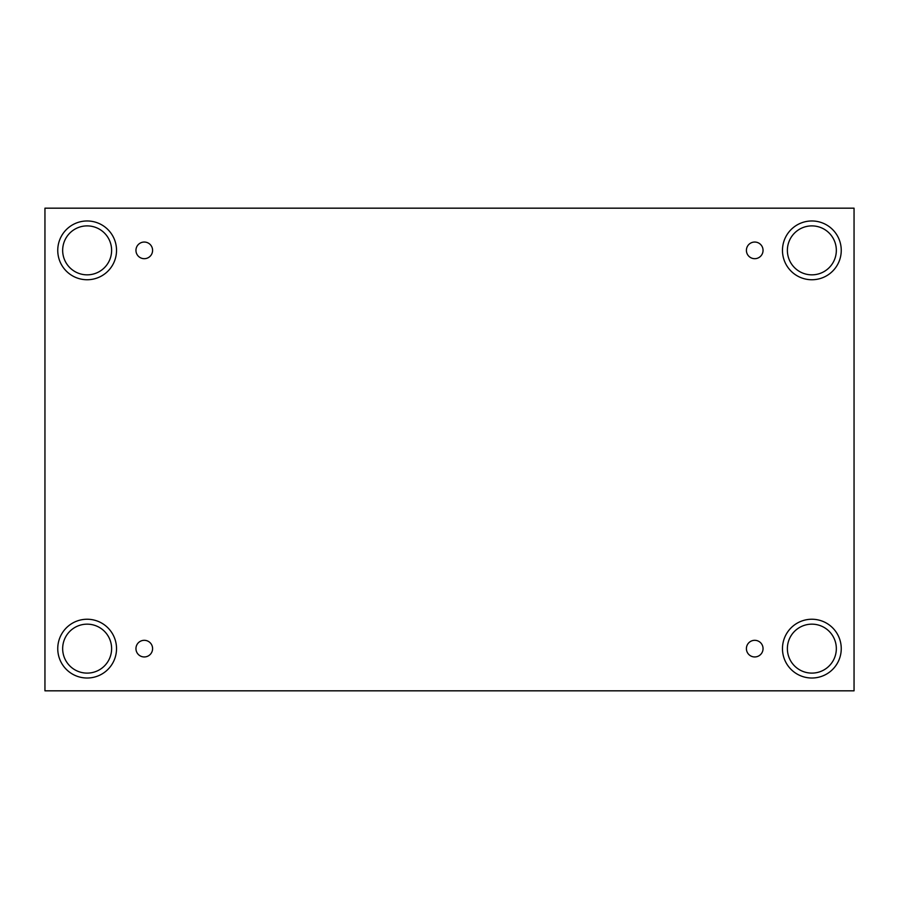<?xml version="1.0" encoding="UTF-8"?>
<svg xmlns="http://www.w3.org/2000/svg" width="899" height="899" viewBox="0 0 899 899"><rect width="100%" height="100%" fill="white"/><g stroke="black" fill="none" stroke-linecap="round" stroke-linejoin="round"><path stroke-width="1.35" d="M854.05 208.175L44.95 208.175L44.95 690.825L854.05 690.825L854.05 208.175M144.267 656.955A8.327 8.327 0 0 1 137.064 644.471A8.327 8.327 0 0 1 151.482 644.471A8.327 8.327 0 0 1 144.267 656.955M754.733 656.955A8.327 8.327 0 0 1 747.519 644.471A8.327 8.327 0 0 1 761.936 644.471A8.327 8.327 0 0 1 754.733 656.955M754.733 258.687A8.327 8.327 0 0 1 747.519 246.202A8.327 8.327 0 0 1 761.936 246.202A8.327 8.327 0 0 1 754.733 258.687M144.267 258.687A8.327 8.327 0 0 1 137.064 246.202A8.327 8.327 0 0 1 151.482 246.202A8.327 8.327 0 0 1 144.267 258.687M811.853 678.015A29.375 29.375 0 0 1 786.411 633.941A29.375 29.375 0 0 1 837.306 633.941A29.375 29.375 0 0 1 811.853 678.015M87.147 678.015A29.375 29.375 0 0 1 61.694 633.941A29.375 29.375 0 0 1 112.589 633.941A29.375 29.375 0 0 1 87.147 678.015M87.147 279.746A29.375 29.375 0 0 1 61.694 235.673A29.375 29.375 0 0 1 112.589 235.673A29.375 29.375 0 0 1 87.147 279.746M811.853 279.746A29.375 29.375 0 0 1 786.411 235.673A29.375 29.375 0 0 1 837.306 235.673A29.375 29.375 0 0 1 811.853 279.746M787.378 250.372A24.487 24.487 0 0 1 824.102 229.166A24.487 24.487 0 0 1 824.102 271.565A24.487 24.487 0 0 1 787.378 250.372M62.66 250.372A24.487 24.487 0 0 1 99.384 229.166A24.487 24.487 0 0 1 99.384 271.565A24.487 24.487 0 0 1 62.66 250.372M62.66 648.629A24.487 24.487 0 0 1 99.384 627.435A24.487 24.487 0 0 1 99.384 669.834A24.487 24.487 0 0 1 62.66 648.629M787.378 648.629A24.487 24.487 0 0 1 824.102 627.435A24.487 24.487 0 0 1 824.102 669.834A24.487 24.487 0 0 1 787.378 648.629"/></g></svg>
